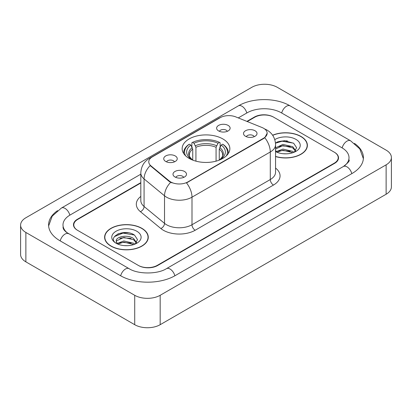 <?xml version="1.0" encoding="UTF-8"?>
<svg xmlns="http://www.w3.org/2000/svg" width="412" height="412" viewBox="0 0 412 412"><rect width="100%" height="100%" fill="white"/><g stroke="black" fill="none" stroke-linecap="round" stroke-linejoin="round"><path stroke-width="0.62" d="M222.866 138.937A23.855 13.771 0 0 0 196.874 135.95A23.855 13.771 0 0 0 182.145 148.675A23.855 13.771 0 0 0 189.134 158.409A23.855 13.771 0 0 0 215.126 161.396A23.855 13.771 0 0 0 229.855 148.675A23.855 13.771 0 0 0 222.866 138.937M165.712 161.463A6.752 3.899 180 0 1 164.373 160.361A6.752 3.899 180 0 1 166.608 155.515A6.752 3.899 180 0 1 175.26 155.947A6.752 3.899 180 0 1 176.599 160.361A6.752 3.899 180 0 1 165.712 161.463M174.436 161.865A4.053 2.338 0 0 0 173.349 160.726A4.053 2.338 0 0 0 169.358 160.134A4.053 2.338 0 0 0 166.53 161.865M218.602 130.923A6.752 3.899 180 0 1 217.263 129.821A6.752 3.899 180 0 1 219.498 124.975A6.752 3.899 180 0 1 228.15 125.413A6.752 3.899 180 0 1 229.489 129.821A6.752 3.899 180 0 1 218.602 130.923M227.326 131.33A4.053 2.338 0 0 0 226.24 130.187A4.053 2.338 0 0 0 222.248 129.595A4.053 2.338 0 0 0 219.426 131.33M174.971 176.985A6.752 3.899 180 0 1 173.632 175.883A6.752 3.899 180 0 1 175.867 171.042A6.752 3.899 180 0 1 184.519 171.474A6.752 3.899 180 0 1 185.858 175.883A6.752 3.899 180 0 1 174.971 176.985M183.695 177.392A4.053 2.338 0 0 0 182.609 176.254A4.053 2.338 0 0 0 178.617 175.661A4.053 2.338 0 0 0 175.795 177.392M245.495 136.269A6.752 3.899 180 0 1 244.156 135.167A6.752 3.899 180 0 1 246.391 130.326A6.752 3.899 180 0 1 255.043 130.758A6.752 3.899 180 0 1 256.382 135.167A6.752 3.899 180 0 1 245.495 136.269M254.219 136.676A4.053 2.338 0 0 0 253.133 135.538A4.053 2.338 0 0 0 249.142 134.945A4.053 2.338 0 0 0 246.314 136.676M261.981 127.493A12.154 7.014 180 0 1 263.603 128.276A12.154 7.014 180 0 1 267.161 133.241A12.154 7.014 180 0 1 263.603 138.2L187.862 181.929A12.154 7.014 180 0 1 169.311 180.992L150.962 165.861A12.154 7.014 180 0 1 148.768 161.839A12.154 7.014 180 0 1 152.327 156.879L220.214 117.683A12.154 7.014 180 0 1 235.772 116.9L261.981 127.493M140.816 183L77.744 219.411A13.503 7.797 0 0 0 73.794 224.926A13.503 7.797 0 0 0 77.744 230.437L138.216 265.349A13.503 7.797 0 0 0 157.307 265.349L334.256 163.188A13.503 7.797 0 0 0 338.206 157.678A13.503 7.797 0 0 0 334.256 152.167L273.784 117.255A13.503 7.797 0 0 0 254.693 117.255L247.262 121.545M344.52 165.804A24.303 14.034 0 0 0 349.01 157.678A24.303 14.034 0 0 0 341.893 147.754L281.422 112.847A24.303 14.034 0 0 0 247.056 112.847L238.28 117.909M140.816 174.178L70.107 215.002A24.303 14.034 0 0 0 62.99 224.926A24.303 14.034 0 0 0 67.48 233.048M134.714 295.296A18.004 10.393 0 0 0 160.17 295.296L386.126 164.841A18.004 10.393 0 0 0 391.4 157.492A18.004 10.393 0 0 0 386.126 150.143L277.286 87.303A18.004 10.393 0 0 0 251.83 87.303L25.874 217.757A18.004 10.393 0 0 0 20.6 225.107A18.004 10.393 0 0 0 25.874 232.456L134.714 295.296L134.714 324.697A18.004 10.393 0 0 0 160.17 324.697L386.126 194.243A18.004 10.393 0 0 0 391.4 186.893L391.4 157.492M20.6 225.107L20.6 254.508A18.004 10.393 0 0 0 25.874 261.857L134.714 324.697M57.541 210.635A38.707 22.346 0 0 0 48.59 224.926A38.707 22.346 0 0 0 59.925 240.726L120.392 275.638A38.707 22.346 0 0 0 175.131 275.638L352.075 173.478A38.707 22.346 0 0 0 363.41 157.678A38.707 22.346 0 0 0 354.459 143.386M275.561 156.565A21.831 12.602 0 0 0 307.388 145.364A21.831 12.602 0 0 0 300.997 136.454A21.831 12.602 0 0 0 272.62 135.218M141.872 228.325A21.831 12.602 0 0 0 118.084 225.591A21.831 12.602 0 0 0 104.612 237.235A21.831 12.602 0 0 0 111.003 246.144A21.831 12.602 0 0 0 134.791 248.879A21.831 12.602 0 0 0 148.268 237.235A21.831 12.602 0 0 0 141.872 228.325M104.833 238.368A21.831 12.602 0 0 0 104.761 238.708M267.161 133.241L264.782 137.706L263.603 138.561L186.492 182.907A15.754 9.095 60 0 1 191.997 197.178A18.004 10.393 180 0 1 166.536 197.178A18.004 10.393 180 0 1 164.522 195.793L144.076 178.932A18.004 10.393 180 0 1 140.816 172.973L140.816 200.531A18.004 10.393 0 0 0 144.076 206.494L164.522 223.356A18.004 10.393 0 0 0 166.536 224.741A18.004 10.393 0 0 0 191.997 224.741L270.287 179.539A18.004 10.393 0 0 0 275.561 172.19L275.561 144.633A18.004 10.393 180 0 1 270.287 151.982A15.754 9.095 -120 0 0 264.782 137.706M172.041 182.907L169.311 181.527L150.148 165.567A15.754 10.537 129.5 0 0 144.076 178.932L144.076 206.494A4.501 3.013 -50.5 0 1 140.389 211.66A22.506 12.993 180 0 1 140.816 196.411M140.816 182.629L77.43 219.23A13.503 7.797 0 0 0 73.475 224.741A13.503 7.797 0 0 0 77.43 230.251L138.53 265.529A13.503 7.797 0 0 0 157.626 265.529L334.57 163.373A13.503 7.797 0 0 0 338.525 157.863A13.503 7.797 0 0 0 334.57 152.347L273.47 117.07A13.503 7.797 0 0 0 254.374 117.07L246.891 121.391M148.119 238.708A21.831 12.602 0 0 0 148.042 238.368M307.239 146.837A21.831 12.602 0 0 0 307.167 146.502M128.24 232.775A18.004 10.393 0 0 0 117.703 234.026M287.365 140.904A18.004 10.393 0 0 0 276.823 142.161M275.561 156.421A21.604 12.473 0 0 0 307.167 145.364A21.604 12.473 0 0 0 300.837 136.547A21.604 12.473 0 0 0 272.708 135.342M283.106 153.717L286.531 153.82M276.375 151.565L282.931 149.067L292.757 151.364L293.947 152.322M276.977 152.193L282.931 150.231L292.968 152.682M275.561 150.112A10.176 5.876 0 0 0 277.07 152.275M275.561 148.171L275.736 147.774L282.931 144.401L292.757 146.698L295.677 150.735M275.561 149.335L275.736 148.943L282.931 145.565L292.757 147.862L295.45 151.039M275.561 151.565A14.672 8.472 0 0 0 295.94 151.358A14.672 8.472 0 0 0 295.94 139.374A14.672 8.472 0 0 0 274.778 139.617M294.292 152.177L296.594 147.661L293.684 143.278L284.414 140.657L275.468 142.907M276.478 152.023L275.561 150.941M275.494 143.175L282.127 141.213L293.483 143.144M278.893 146.471L282.127 145.884L290.239 146.579M278.893 151.137L282.127 150.55L290.239 151.245M111.163 246.057A21.604 12.473 0 0 0 134.703 248.76A21.604 12.473 0 0 0 148.042 237.235A21.604 12.473 0 0 0 141.713 228.418A21.604 12.473 0 0 0 118.172 225.714A21.604 12.473 0 0 0 104.833 237.235A21.604 12.473 0 0 0 111.163 246.057M123.981 245.588L127.411 245.691M117.25 243.435L123.806 240.938L133.632 243.235L134.822 244.187M117.858 244.064L123.806 242.102L133.849 244.548M117.358 243.889L116.302 241.427A10.176 5.876 0 0 0 117.945 244.146M136.557 242.606L133.632 238.569C127.524 234.011 114.958 236.823 116.302 241.427L116.266 240.979M116.328 241.566L116.611 240.809L123.806 237.436L133.632 239.733L136.326 242.905M135.172 244.043L137.469 239.532L134.559 235.149C124.264 227.748 105.966 237.503 116.534 243.482L116.586 243.513M136.815 231.245A14.672 8.472 0 0 0 116.06 231.245A14.672 8.472 0 0 0 116.06 243.224A14.672 8.472 0 0 0 136.815 243.224A14.672 8.472 0 0 0 136.815 231.245M114.387 236.622L123.003 233.084L134.363 235.015M119.768 238.337L123.003 237.75L131.114 238.445M119.768 243.003L123.003 242.421L131.114 243.116M192.744 160.124L192.744 149.129L190.818 145.05A19.354 11.175 0 0 0 190.818 158.908L190.452 159.12M191.889 146.893L191.889 142.732L192.528 142.367A21.424 12.37 0 0 1 219.472 142.367L218 143.216A19.354 11.175 0 0 0 194 143.216L195.927 147.29L195.927 161.154M216.073 161.154L216.073 147.29L218 143.216M185.663 155.87A21.424 12.37 0 0 1 189.345 144.2L188.706 144.566A22.325 12.89 0 0 0 183.675 152.713A22.325 12.89 0 0 0 183.731 153.609M219.472 142.367L220.111 142.732L220.111 146.893M189.345 144.2L190.818 145.05M194 143.216L192.528 142.367M190.818 158.908L192.584 160.062M228.269 153.609A22.325 12.89 0 0 0 228.325 152.713A22.325 12.89 0 0 0 223.294 144.566L222.655 144.2A21.424 12.37 0 0 1 226.337 155.87M221.548 159.12L221.182 158.908A19.354 11.175 0 0 0 221.182 145.05L222.655 144.2M219.416 160.062L221.182 158.908M221.182 145.05L219.256 149.129L219.256 160.124M150.962 165.861L150.962 166.397M169.311 180.992L169.311 181.527M187.862 181.929L187.862 182.289M263.603 138.2L263.603 138.561M174.858 275.793A7.2 4.156 -120 0 0 166.438 268.665C157.585 274.392 137.938 274.392 129.085 268.665L66.492 232.347C64.679 230.844 63.608 229.582 63.288 228.562L62.99 227.13M120.665 275.793A7.2 4.156 -60 0 1 129.085 268.665M60.198 240.881A7.2 4.156 -60 0 1 68.619 233.753M48.626 225.941L52.211 216.145L61.419 208.034A7.2 4.156 60 0 1 69.839 215.162M61.419 208.034L238.363 105.874A7.2 4.156 60 0 1 246.783 113.001M238.363 105.874C252.407 97.52 276.071 97.52 290.115 105.874A7.2 4.156 120 0 0 281.695 113.001M290.115 105.874L350.581 140.786A7.2 4.156 120 0 0 342.161 147.913M351.802 173.632A7.2 4.156 -120 0 0 343.381 166.505L166.438 268.665M160.17 324.697L160.17 295.296M25.874 261.857L25.874 232.456M386.126 194.243L386.126 164.841M195.18 230.251A4.501 2.601 60 0 1 191.997 224.741L191.997 197.178L270.287 151.982L270.287 179.539A4.501 2.601 60 0 0 273.47 185.055L195.18 230.251A22.506 12.993 180 0 1 163.353 230.251A22.506 12.993 180 0 1 160.835 228.516L140.389 211.66M275.561 144.633C275.252 138.159 272.409 133.303 267.022 130.068L264.751 128.961A15.754 7.375 112 0 0 264.54 128.884M150.988 157.796A15.754 9.095 -120 0 0 149.355 158.409C143.968 161.643 141.125 166.5 140.816 172.973M149.355 158.409L218.89 118.265A15.754 9.095 60 0 1 220.08 117.76M170.656 182.362A15.754 10.537 129.5 0 0 164.522 195.793L164.522 223.356A4.501 3.013 -50.5 0 1 160.835 228.516M275.561 168.07A22.506 12.993 180 0 1 273.47 185.055M192.744 149.129A16.65 9.615 0 0 0 189.35 154.948C188.892 155.798 189.896 157.41 192.352 159.789M216.073 147.29A16.65 9.615 0 0 0 195.927 147.29M192.27 147.558A17.309 9.996 0 0 0 192.27 159.738M216.547 145.719A17.309 9.996 0 0 0 195.453 145.719M219.73 159.738A17.309 9.996 0 0 0 219.73 147.558M219.648 159.789C222.104 157.415 223.103 155.803 222.65 154.948A16.65 9.615 0 0 0 219.256 149.129M363.374 158.692L359.789 148.897L350.581 140.786M349.01 159.882C350.015 160.613 348.135 162.817 343.381 166.505M218.89 118.265L221.774 116.92M307.167 147.172L307.167 145.364M148.042 239.042L148.042 237.235M104.833 239.042L104.833 237.235M183.675 153.527L183.675 152.713M228.325 153.527L228.325 152.713"/></g></svg>
